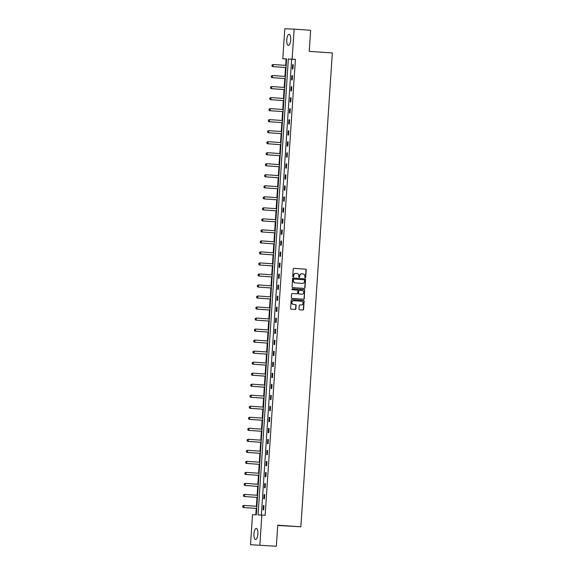 <?xml version="1.0" encoding="UTF-8"?>
<svg xmlns="http://www.w3.org/2000/svg" width="575" height="575" viewBox="0 0 575 575"><rect width="100%" height="100%" fill="white"/><g stroke="black" fill="none" stroke-linecap="round" stroke-linejoin="round"><path stroke-width="0.86" d="M305.224 277.739A0.489 0.453 92.4 0 0 305.706 277.279L306.195 269.912A0.697 0.647 92.4 0 0 305.598 269.172L293.933 268.36A0.697 0.647 92.4 0 0 293.243 269.007L292.754 276.374A0.489 0.453 92.4 0 0 293.185 276.891A0.489 0.453 92.4 0 0 293.66 276.438L293.724 275.482A2.221 2.077 92.4 0 1 295.945 273.412L296.916 273.477A2.221 2.077 92.4 0 1 298.842 275.842L298.777 276.798A0.489 0.453 92.4 0 0 299.208 277.315A0.489 0.453 92.4 0 0 299.683 276.863L299.748 275.907A2.221 2.077 92.4 0 1 301.968 273.829L302.939 273.901A2.221 2.077 92.4 0 1 304.865 276.266L304.8 277.222A0.489 0.453 92.4 0 0 305.224 277.739M305.109 277.711A0.489 0.453 92.4 0 0 305.454 277.272L305.943 269.905A0.697 0.647 92.4 0 0 305.347 269.165L293.839 268.36M293.063 276.87A0.489 0.453 92.4 0 0 293.408 276.431L293.724 275.482M299.086 277.294A0.489 0.453 92.4 0 0 299.431 276.848L299.748 275.907M253.949 533.866A5.527 1.969 94 0 1 256.306 528.439A5.527 1.969 94 0 1 257.887 534.031A5.527 1.969 94 0 1 255.537 539.458A5.527 1.969 94 0 1 253.949 533.866M286.767 39.819A5.527 1.969 94 0 1 289.117 34.385A5.527 1.969 94 0 1 290.706 39.977A5.527 1.969 94 0 1 288.348 45.411A5.527 1.969 94 0 1 286.767 39.819M299.014 309.019A0.697 0.647 92.4 0 0 299.611 309.76L302.888 309.99A0.697 0.647 92.4 0 0 303.578 309.343L304.125 301.156A0.697 0.647 92.4 0 0 303.521 300.423L291.863 299.604A0.697 0.647 92.4 0 0 291.166 300.251L290.619 308.437A0.697 0.647 92.4 0 0 291.223 309.178L295.176 309.451A0.697 0.647 92.4 0 0 295.873 308.804L296.103 305.303A0.697 0.647 92.4 0 0 295.5 304.563L293.545 304.427A1.862 1.739 92.4 0 1 291.928 302.472A1.862 1.739 92.4 0 1 293.789 300.711L301.465 301.25A1.862 1.739 92.4 0 1 303.075 303.205A1.862 1.739 92.4 0 1 301.221 304.958L299.942 304.872A0.697 0.647 92.4 0 0 299.244 305.519L299.014 309.019M294.134 29.138L310.629 30.295L309.235 51.355L332.336 52.972L300.862 526.808L277.761 525.191L276.359 546.25L250.52 544.705L252.518 514.675L256.306 514.833L286.587 58.938L282.799 58.779L284.79 28.75L294.134 29.138L292.136 59.175L288.348 59.009L258.074 514.905L261.855 515.063L259.864 545.093M261.855 515.063L265.154 515.293L295.435 59.405L292.136 59.175M304.319 288.42A0.697 0.647 92.4 0 0 305.009 287.773L305.555 279.587A0.697 0.647 92.4 0 0 304.951 278.846L293.293 278.034A0.697 0.647 92.4 0 0 292.596 278.681L292.057 286.868A0.697 0.647 92.4 0 0 292.661 287.608L304.319 288.42M303.442 299.194A0.697 0.647 92.4 0 0 304.046 298.547L304.585 290.361L304.297 298.554A0.697 0.647 92.4 0 1 303.6 299.208L291.942 298.389A0.697 0.647 92.4 0 1 291.338 297.649L291.568 294.148A0.697 0.647 92.4 0 1 292.251 293.502L292.265 293.502A0.697 0.647 92.4 0 0 292.251 293.502M292.265 293.502L296.995 293.832A0.697 0.647 92.4 0 0 297.692 293.185L297.843 290.857A0.697 0.647 92.4 0 0 297.239 290.123L292.316 289.778A0.489 0.453 92.4 0 1 291.899 289.268A0.489 0.453 92.4 0 1 292.373 288.801A0.489 0.453 92.4 0 0 292.373 288.801L304.24 289.635A0.697 0.647 92.4 0 1 304.836 290.375M277.747 525.457L300.862 526.808M295.435 59.405L291.654 59.247L261.373 515.042M292.618 64.666L292.337 68.907L292.97 68.935L293.25 64.695L292.618 64.666L293.25 64.716M291.884 75.692L291.604 79.932L292.237 79.961L292.517 75.72L291.884 75.692L292.517 75.735M291.158 86.717L290.871 90.958L291.503 90.979L291.784 86.739L291.158 86.717L291.784 86.76M290.425 97.736L290.145 101.976L290.77 102.005L291.058 97.764L290.425 97.736L291.051 97.779M289.692 108.761L289.412 113.002L290.037 113.023L290.325 108.79L289.692 108.761L290.317 108.804M288.959 119.787L288.679 124.02L289.311 124.049L289.592 119.808L288.959 119.787L289.592 119.83M288.226 130.805L287.946 135.046L288.578 135.075L288.858 130.834L288.226 130.805L288.858 130.848M287.493 141.831L287.213 146.072L287.845 146.093L288.125 141.853L287.493 141.831L288.125 141.874M286.76 152.849L286.479 157.09L287.112 157.119L287.392 152.878L286.76 152.849L287.392 152.9M286.034 163.875L285.746 168.116L286.379 168.144L286.659 163.904L286.034 163.875L286.659 163.918M285.301 174.901L285.02 179.134L285.646 179.163L285.926 174.922L285.301 174.901L285.926 174.944M284.567 185.919L284.287 190.16L284.912 190.188L285.2 185.948L284.567 185.919L285.193 185.962M283.834 196.945L283.554 201.185L284.187 201.207L284.467 196.973L283.834 196.945L284.467 196.988M283.101 207.963L282.821 212.204L283.453 212.232L283.734 207.992L283.101 207.963L283.734 208.013M282.368 218.989L282.088 223.229L282.72 223.258L283.001 219.018L282.368 218.989L283.001 219.032M281.635 230.014L281.355 234.255L281.987 234.277L282.268 230.036L281.635 230.014L282.268 230.057M280.909 241.033L280.622 245.273L281.254 245.302L281.534 241.062L280.909 241.033L281.534 241.076M280.176 252.058L279.888 256.299L280.521 256.321L280.801 252.087L280.176 252.058L280.801 252.102M279.443 263.084L279.162 267.317L279.788 267.346L280.075 263.106L279.443 263.084L280.068 263.127M278.71 274.103L278.429 278.343L279.062 278.372L279.342 274.131L278.71 274.103L279.342 274.146M277.977 285.128L277.696 289.369L278.329 289.39L278.609 285.15L277.977 285.128L278.609 285.171M277.243 296.147L276.963 300.387L277.596 300.416L277.876 296.175L277.243 296.147L277.876 296.19M276.51 307.172L276.23 311.413L276.863 311.434L277.143 307.201L276.51 307.172L277.143 307.215M275.777 318.198L275.497 322.431L276.129 322.46L276.41 318.219L275.777 318.198L276.41 318.241M275.051 329.216L274.764 333.457L275.396 333.486L275.677 329.245L275.051 329.216L275.677 329.259M274.318 340.242L274.038 344.482L274.663 344.504L274.951 340.263L274.318 340.242L274.943 340.285M273.585 351.26L273.305 355.501L273.937 355.53L274.217 351.289L273.585 351.26L274.217 351.311M272.852 362.286L272.572 366.527L273.204 366.555L273.484 362.315L272.852 362.286L273.484 362.329M272.119 373.312L271.838 377.545L272.471 377.574L272.751 373.333L272.119 373.312L272.751 373.355M271.386 384.33L271.105 388.571L271.738 388.599L272.018 384.359L271.386 384.33L272.018 384.373M270.652 395.356L270.372 399.596L271.005 399.618L271.285 395.384L270.652 395.356L271.285 395.399M269.927 406.374L269.639 410.615L270.272 410.643L270.552 406.403L269.927 406.374L270.552 406.424M269.193 417.4L268.913 421.64L269.538 421.669L269.826 417.428L269.193 417.4L269.819 417.443M268.46 428.425L268.18 432.666L268.805 432.688L269.093 428.447L268.46 428.425L269.086 428.468M267.727 439.444L267.447 443.684L268.079 443.713L268.36 439.473L267.727 439.444L268.36 439.487M266.994 450.469L266.714 454.71L267.346 454.732L267.627 450.498L266.994 450.469L267.627 450.512M266.261 461.495L265.981 465.728L266.613 465.757L266.893 461.517L266.261 461.495L266.893 461.538M265.528 472.513L265.248 476.754L265.88 476.783L266.16 472.542L265.528 472.513L266.16 472.557M264.802 483.539L264.514 487.78L265.147 487.801L265.427 483.561L264.802 483.539L265.427 483.582M264.069 494.558L263.781 498.798L264.414 498.827L264.694 494.586L264.069 494.558L264.694 494.608M263.336 505.583L263.055 509.824L263.681 509.853L263.968 505.612L263.336 505.583L263.961 505.626M286.58 59.031L286.098 59.009L285.674 65.377M285.531 67.505L284.941 76.396M284.805 78.531L284.208 87.422M284.072 89.556L283.482 98.44M283.338 100.575L282.749 109.466M282.605 111.6L282.016 120.491M281.872 122.619L281.283 131.51M281.139 133.644L280.55 142.535M280.406 144.67L279.817 153.561M279.68 155.688L279.083 164.579M278.947 166.714L278.357 175.605M278.214 177.732L277.624 186.623M277.481 188.758L276.891 197.649M276.748 199.784L276.158 208.675M276.014 210.802L275.425 219.693M275.281 221.828L274.692 230.719M274.555 232.853L273.959 241.737M273.822 243.872L273.226 252.763M273.089 254.897L272.5 263.788M272.356 265.916L271.767 274.807M271.623 276.942L271.033 285.832M270.89 287.967L270.3 296.851M270.157 298.986L269.567 307.877M269.423 310.011L268.834 318.902M268.697 321.03L268.101 329.921M267.964 332.055L267.375 340.946M267.231 343.081L266.642 351.972M266.498 354.099L265.909 362.99M265.765 365.125L265.176 374.016M265.032 376.143L264.442 385.034M264.299 387.169L263.709 396.06M263.573 398.195L262.976 407.086M262.84 409.213L262.25 418.104M262.107 420.239L261.517 429.13M261.373 431.264L260.784 440.148M260.64 442.283L260.051 451.174M259.907 453.308L259.318 462.199M259.174 464.327L258.585 473.218M258.448 475.353L257.852 484.243M257.715 486.378L257.126 495.269M256.982 497.397L256.393 506.287M256.249 508.422L255.825 514.812M276.359 546.25L250.52 544.705M286.098 59.009L282.799 58.779M291.654 59.247L288.348 59.009M301.861 273.829L301.717 273.822A2.221 2.077 92.4 0 0 299.496 275.899M295.838 273.405L295.694 273.398A2.221 2.077 92.4 0 0 293.473 275.475M304.161 288.413A0.697 0.647 92.4 0 0 304.757 287.759L305.303 279.579A0.697 0.647 92.4 0 0 304.7 278.839L293.2 278.034M304.599 280.291A0.489 0.453 92.4 0 0 304.175 279.773L293.94 279.055A0.489 0.453 92.4 0 0 293.458 279.507L293.387 280.514A2.221 2.077 92.4 0 0 295.313 282.878L302.313 283.367A2.221 2.077 92.4 0 0 304.534 281.297L304.599 280.291M293.674 279.04L293.688 279.04A0.489 0.453 92.4 0 0 293.2 279.5L293.458 279.507M302.17 283.36A2.221 2.077 92.4 0 1 302.062 283.36L295.061 282.864A2.221 2.077 92.4 0 1 293.135 280.507L293.2 279.5M292.172 293.502L296.743 293.818A0.697 0.647 92.4 0 0 296.779 293.825L297.009 293.832M292.301 288.808L304.24 289.635M301.904 294.177A1.862 1.739 92.4 0 0 303.758 292.416A1.862 1.739 92.4 0 0 302.148 290.461L299.446 290.274A0.697 0.647 92.4 0 0 298.748 290.921L298.598 293.243A0.697 0.647 92.4 0 0 299.194 293.983L301.652 294.163A1.862 1.739 92.4 0 0 301.738 294.17M299.41 290.274L299.194 290.267A0.697 0.647 92.4 0 0 298.497 290.914L298.748 290.921M301.652 294.163L298.942 293.976A0.697 0.647 92.4 0 1 298.346 293.236L298.497 290.914M304.585 290.361A0.697 0.647 92.4 0 0 303.988 289.627M301.056 304.958A1.862 1.739 92.4 0 1 300.962 304.951L299.848 304.872M293.696 300.711L293.537 300.703A1.862 1.739 92.4 0 0 291.676 302.464A1.862 1.739 92.4 0 0 293.286 304.412L293.545 304.427M295.018 309.443A0.697 0.647 92.4 0 0 295.615 308.789L295.852 305.289A0.697 0.647 92.4 0 0 295.248 304.549L293.286 304.412M302.723 309.982A0.697 0.647 92.4 0 0 303.327 309.336L303.873 301.149A0.697 0.647 92.4 0 0 303.269 300.409L291.769 299.604M272.025 64.961L273.183 64.501L273.039 66.621L286.012 67.527L272.586 66.599L273.039 66.621L272.025 66.024L272.097 64.961L272.025 66.024M286.156 65.406L273.183 64.501L272.097 64.961M271.953 66.017L272.586 66.599M271.292 75.979L272.449 75.526L272.306 77.639L285.279 78.552L271.853 77.625L272.306 77.639L271.292 77.043L271.364 75.986L271.292 77.043M285.423 76.432L272.449 75.526L271.364 75.986M271.22 77.043L271.853 77.625M270.559 87.005L270.566 88.068L270.559 87.005L271.716 86.545L271.572 88.665L284.553 89.571M270.566 88.068L271.12 88.643L284.546 89.585M284.69 87.458L271.716 86.545L270.631 87.005M270.487 88.061L271.12 88.643M269.826 98.03L269.833 99.094L269.826 98.03L270.983 97.57L270.847 99.691L283.82 100.596M269.833 99.094L270.387 99.669L283.82 100.611M283.957 98.476L270.983 97.57L269.905 98.03M269.754 99.087L270.387 99.669M269.093 109.049L270.25 108.589L270.113 110.709L283.087 111.622L269.653 110.695L270.113 110.709L269.1 110.112L269.172 109.056L269.1 110.112M283.223 109.502L270.25 108.589L269.172 109.056M269.021 110.112L269.653 110.695M268.36 120.074L269.517 119.614L269.38 121.735L282.354 122.64L268.928 121.713L269.38 121.735L268.367 121.138L268.439 120.074L268.367 121.138M282.498 120.52L269.517 119.614L268.439 120.074M268.288 121.131L268.928 121.713M267.627 131.093L267.634 132.157L267.627 131.093L268.791 130.64L268.647 132.76L281.621 133.666M267.634 132.157L268.194 132.739L281.621 133.68M281.764 131.546L268.791 130.64L267.706 131.1M267.562 132.157L268.194 132.739M266.901 142.118L268.058 141.658L267.914 143.779L280.887 144.692L267.461 143.757L267.914 143.779L266.901 143.182L266.973 142.118L266.901 143.182M281.031 142.571L268.058 141.658L266.973 142.118M266.829 143.182L267.461 143.757M266.168 153.144L267.325 152.684L267.181 154.804L280.154 155.71L266.728 154.783L267.181 154.804L266.168 154.208L266.239 153.144L266.168 154.208M280.298 153.59L267.325 152.684L266.239 153.144M266.096 154.201L266.728 154.783M265.434 164.162L266.592 163.702L266.448 165.823L279.421 166.736L265.995 165.808L266.448 165.823L265.442 165.226L265.506 164.17L265.442 165.226M279.565 164.615L266.592 163.702L265.506 164.17M265.363 165.226L265.995 165.808M264.701 175.188L264.708 176.252L264.701 175.188L265.858 174.728L265.722 176.848L278.695 177.754M264.708 176.252L265.262 176.827L278.688 177.768M278.832 175.634L265.858 174.728L264.773 175.188M264.629 176.245L265.262 176.827M263.968 186.207L265.125 185.754L264.989 187.874L277.962 188.78L264.529 187.853L264.989 187.874L263.975 187.27L264.047 186.214L263.975 187.27M278.099 186.659L265.125 185.754L264.047 186.214M263.896 187.27L264.529 187.853M263.235 197.232L264.392 196.772L264.256 198.893L277.229 199.805L263.803 198.878L264.256 198.893L263.242 198.296L263.314 197.239L263.242 198.296M277.366 197.685L264.392 196.772L263.314 197.239M263.163 198.296L263.803 198.878M262.502 208.258L262.509 209.322L262.502 208.258L263.666 207.798L263.522 209.918L276.496 210.824M262.509 209.322L263.07 209.897L276.496 210.838M276.64 208.703L263.666 207.798L262.581 208.258M262.437 209.314L263.07 209.897M261.769 219.276L261.776 220.34L261.769 219.276L262.933 218.823L262.789 220.937L275.763 221.849M261.776 220.34L262.337 220.922L275.763 221.864M275.907 219.729L262.933 218.823L261.848 219.283M261.704 220.34L262.337 220.922M261.043 230.302L262.2 229.842L262.056 231.962L275.03 232.868L261.603 231.941L262.056 231.962L261.043 231.366L261.115 230.302L261.043 231.366M275.173 230.748L262.2 229.842L261.115 230.302M260.971 231.358L261.603 231.941M260.31 241.327L261.467 240.868L261.323 242.988L274.297 243.893L260.87 242.966L261.323 242.988L260.317 242.384L260.382 241.327L260.317 242.384M274.44 241.773L261.467 240.868L260.382 241.327M260.238 242.384L260.87 242.966M259.577 252.346L259.584 253.41L259.577 252.346L260.734 251.886L260.59 254.006L273.571 254.919M259.584 253.41L260.137 253.992L273.563 254.926M273.707 252.799L260.734 251.886L259.648 252.353M259.505 253.41L260.137 253.992M258.843 263.372L260.001 262.912L259.864 265.032L272.838 265.938L259.404 265.01L259.864 265.032L258.851 264.435L258.923 263.372L258.851 264.435M272.974 263.817L260.001 262.912L258.923 263.372M258.772 264.428L259.404 265.01M258.11 274.39L259.268 273.937L259.131 276.05L272.104 276.963L258.678 276.036L259.131 276.05L258.118 275.454L258.189 274.397L258.118 275.454M272.241 274.843L259.268 273.937L258.189 274.397M258.038 275.454L258.678 276.036M257.377 285.416L257.384 286.479L257.377 285.416L258.534 284.956L258.398 287.076L271.371 287.982M257.384 286.479L257.945 287.054L271.371 287.996M271.515 285.868L258.534 284.956L257.456 285.416M257.312 286.472L257.945 287.054M256.644 296.441L256.651 297.505L256.644 296.441L257.808 295.981L257.665 298.102L270.638 299.007M256.651 297.505L257.212 298.08L270.638 299.022M270.782 296.887L257.808 295.981L256.723 296.441M256.579 297.498L257.212 298.08M255.918 307.46L257.075 307L256.932 309.12L269.905 310.033L256.479 309.106L256.932 309.12L255.918 308.523L255.99 307.467L255.918 308.523M270.049 307.912L257.075 307L255.99 307.467M255.846 308.523L256.479 309.106M255.185 318.485L256.342 318.025L256.198 320.146L269.172 321.051L255.746 320.124L256.198 320.146L255.185 319.549L255.257 318.485L255.185 319.549M269.316 318.931L256.342 318.025L255.257 318.485M255.113 319.542L255.746 320.124M254.452 329.504L254.459 330.567L254.452 329.504L255.609 329.051L255.465 331.171L268.446 332.077M254.459 330.567L255.013 331.15L268.439 332.091M268.582 329.957L255.609 329.051L254.524 329.511M254.38 330.567L255.013 331.15M253.719 340.529L254.876 340.069L254.739 342.19L267.713 343.103L254.279 342.175L254.739 342.19L253.726 341.593L253.798 340.537L253.726 341.593M267.849 340.982L254.876 340.069L253.798 340.537M253.647 341.593L254.279 342.175M252.986 351.555L254.143 351.095L254.006 353.215L266.98 354.121L253.546 353.194L254.006 353.215L252.993 352.619L253.065 351.555L252.993 352.619M267.116 352.001L254.143 351.095L253.065 351.555M252.914 352.612L253.546 353.194M252.252 362.573L253.41 362.113L253.273 364.234L266.247 365.147L252.82 364.219L253.273 364.234L252.26 363.637L252.332 362.581L252.26 363.637M266.39 363.026L253.41 362.113L252.332 362.581M252.181 363.637L252.82 364.219M251.519 373.599L251.527 374.663L251.519 373.599L252.684 373.139L252.54 375.259L265.513 376.165M251.527 374.663L252.087 375.238L265.513 376.179M265.657 374.045L252.684 373.139L251.598 373.599M251.455 374.656L252.087 375.238M250.793 384.625L251.951 384.165L251.807 386.285L264.78 387.191L251.354 386.263L251.807 386.285L250.793 385.681L250.865 384.625L250.793 385.681M264.924 385.07L251.951 384.165L250.865 384.625M250.722 385.681L251.354 386.263M250.06 395.643L251.217 395.183L251.074 397.303L264.047 398.216L250.621 397.289L251.074 397.303L250.06 396.707L250.132 395.65L250.06 396.707M264.191 396.096L251.217 395.183L250.132 395.65M249.988 396.707L250.621 397.289M249.327 406.669L249.334 407.732L249.327 406.669L250.484 406.209L250.341 408.329L263.314 409.235M249.334 407.732L249.888 408.308L263.314 409.249M263.458 407.114L250.484 406.209L249.399 406.669M249.255 407.725L249.888 408.308M248.594 417.687L248.601 418.751L248.594 417.687L249.751 417.234L249.615 419.348L262.588 420.26M248.601 418.751L249.155 419.333L262.588 420.275M262.725 418.14L249.751 417.234L248.673 417.694M248.522 418.751L249.155 419.333M247.861 428.713L249.018 428.253L248.882 430.373L261.855 431.279L248.422 430.352L248.882 430.373L247.868 429.777L247.94 428.713L247.868 429.777M261.992 429.166L249.018 428.253L247.94 428.713M247.789 429.769L248.422 430.352M247.128 439.738L248.285 439.278L248.148 441.399L261.122 442.304L247.696 441.377L248.148 441.399L247.135 440.795L247.207 439.738L247.135 440.795M261.258 440.184L248.285 439.278L247.207 439.738M247.056 440.795L247.696 441.377M246.395 450.757L246.402 451.821L246.395 450.757L247.559 450.297L247.415 452.417L260.389 453.33M246.402 451.821L246.963 452.403L260.389 453.337M260.533 451.21L247.559 450.297L246.474 450.764M246.33 451.821L246.963 452.403M245.669 461.783L246.826 461.323L246.682 463.443L259.656 464.348L246.229 463.421L246.682 463.443L245.669 462.846L245.741 461.783L245.669 462.846M259.799 462.228L246.826 461.323L245.741 461.783M245.597 462.839L246.229 463.421M244.936 472.801L246.093 472.348L245.949 474.468L258.923 475.374L245.496 474.447L245.949 474.468L244.936 473.865L245.007 472.808L244.936 473.865M259.066 473.254L246.093 472.348L245.007 472.808M244.864 473.865L245.496 474.447M244.202 483.827L244.21 484.89L244.202 483.827L245.36 483.367L245.216 485.487L258.189 486.393M244.21 484.89L244.763 485.465L258.189 486.407M258.333 484.279L245.36 483.367L244.274 483.827M244.131 484.89L244.763 485.465M243.469 494.852L243.477 495.916L243.469 494.852L244.627 494.392L244.483 496.512L257.463 497.418M243.477 495.916L244.03 496.491L257.456 497.433M257.6 495.298L244.627 494.392L243.541 494.852M243.397 495.909L244.03 496.491M242.736 505.871L243.893 505.411L243.757 507.531L256.73 508.444L243.297 507.517L243.757 507.531L242.743 506.934L242.815 505.878L242.743 506.934M256.867 506.323L243.893 505.411L242.815 505.878M242.664 506.934L243.297 507.517"/></g></svg>
